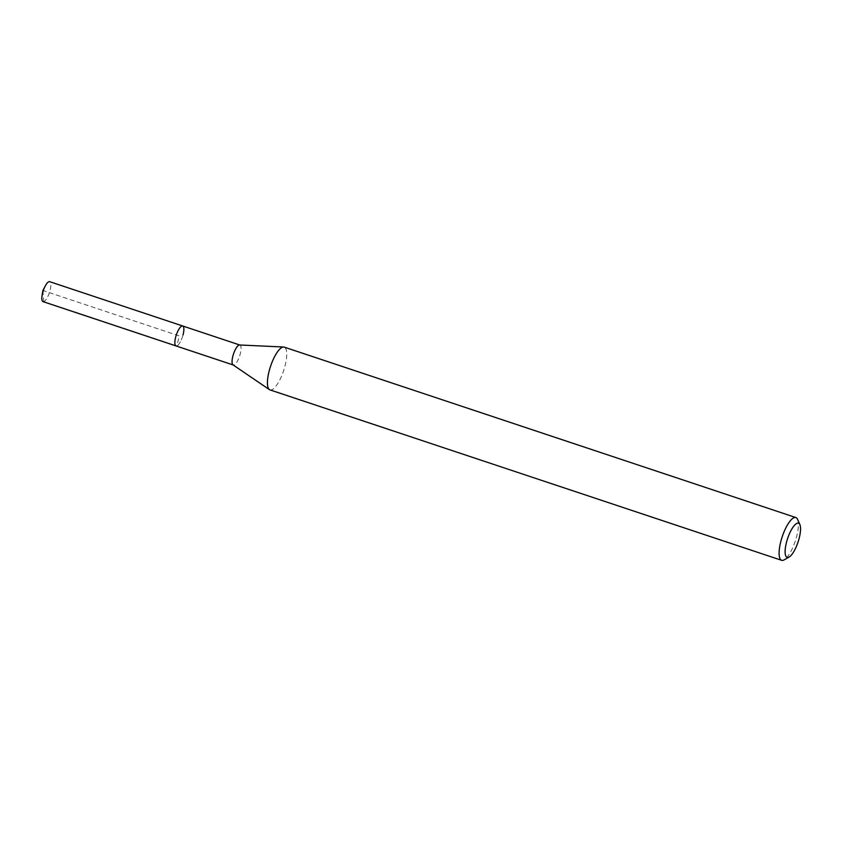 <?xml version="1.0" encoding="UTF-8"?>
<svg xmlns="http://www.w3.org/2000/svg" width="842" height="842" viewBox="0 0 842 842"><rect width="100%" height="100%" fill="white"/><g stroke="black" fill="none" stroke-linecap="round" stroke-linejoin="round"><path stroke-width="0.63" stroke-dasharray="4.21 3.16" d="M43.037 301.636A10.514 3.21 108.4 0 0 50.015 290.627A10.514 3.21 108.4 0 0 49.678 281.681M183.019 334.927A10.514 3.21 -71.6 0 1 176.041 345.936A10.514 3.21 108.4 0 0 183.019 334.927A10.514 3.21 108.4 0 0 182.682 325.98M239.612 344.978A10.514 3.21 -71.6 0 1 239.886 345.031A10.514 3.21 -71.6 0 1 240.223 353.987A10.514 3.21 -71.6 0 1 233.234 364.986L233.108 364.944M269.956 389.888A22.534 6.894 108.4 0 0 284.933 366.302A22.534 6.894 108.4 0 0 284.207 347.125M797.595 519.388A22.534 6.894 -71.6 0 1 796.595 536.733A22.534 6.894 -71.6 0 1 784.102 559.888M42.9 290.501L43.721 301.636L176.725 345.936L179.367 335.958L42.9 290.501"/><path stroke-width="1.26" d="M239.749 344.988L49.678 281.681A10.514 3.21 108.4 0 0 45.226 286.059A10.514 3.21 108.4 0 0 42.7 292.69A10.514 3.21 108.4 0 0 42.1 295.458A10.514 3.21 108.4 0 0 43.037 301.636L176.041 345.936A10.514 3.21 -71.6 0 1 175.704 336.989A10.514 3.21 -71.6 0 1 182.682 325.98A10.514 3.21 -71.6 0 1 183.019 334.927M233.234 364.986A10.514 3.21 -71.6 0 1 232.992 364.87A10.514 3.21 -71.6 0 1 232.897 356.04A10.514 3.21 -71.6 0 1 239.612 344.978L283.617 347.02A22.534 6.894 108.4 0 0 269.24 370.712A22.534 6.894 108.4 0 0 269.429 389.625A22.534 6.894 108.4 0 0 269.956 389.888L781.629 560.319A22.534 6.894 -71.6 0 1 780.913 541.143A22.534 6.894 -71.6 0 1 795.879 517.556A22.534 6.894 -71.6 0 1 797.595 519.388L799.9 524.661A18.029 5.515 -71.6 0 1 799.1 538.533A18.029 5.515 -71.6 0 1 789.112 557.057A18.029 5.515 -71.6 0 1 786.554 542.059A18.029 5.515 -71.6 0 1 793.627 526.334A18.029 5.515 -71.6 0 1 799.9 524.661M182.682 325.98A10.514 3.21 108.4 0 0 175.704 336.989A10.514 3.21 108.4 0 0 176.041 345.936L233.108 364.944M795.879 517.556L284.207 347.125A22.534 6.894 108.4 0 0 283.617 347.02M789.112 557.057L784.102 559.888A22.534 6.894 -71.6 0 1 781.629 560.319M45.226 286.059L42.9 290.501L42.1 295.458M232.992 364.87L269.429 389.625"/></g></svg>
